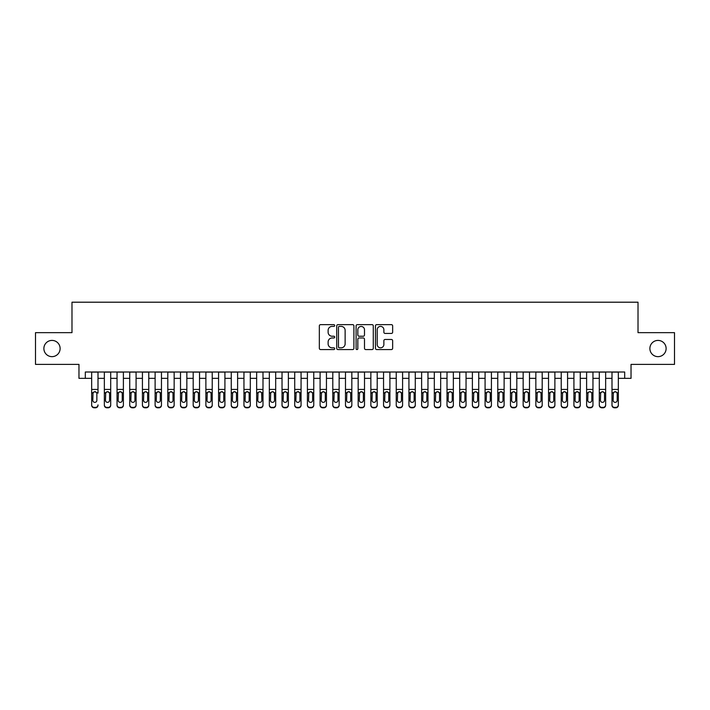 <?xml version="1.0" encoding="UTF-8"?>
<svg xmlns="http://www.w3.org/2000/svg" width="710" height="710" viewBox="0 0 710 710"><rect width="100%" height="100%" fill="white"/><g stroke="black" fill="none" stroke-linecap="round" stroke-linejoin="round"><path stroke-width="1.06" d="M334.694 325.517A0.87 0.87 0 0 0 333.824 324.647L320.583 324.647A1.242 1.242 0 0 0 319.34 325.89L319.34 348.317A1.242 1.242 0 0 0 320.583 349.56L333.824 349.56A0.87 0.87 0 0 0 334.694 348.69A0.87 0.87 0 0 0 333.824 347.82L332.111 347.82A3.985 3.985 0 0 1 328.127 343.835L328.127 341.963A3.985 3.985 0 0 1 332.111 337.978L333.824 337.978A0.87 0.87 0 0 0 334.694 337.108A0.87 0.87 0 0 0 333.824 336.229L332.111 336.229A3.985 3.985 0 0 1 328.127 332.245L328.127 330.381A3.985 3.985 0 0 1 332.111 326.396L333.824 326.396A0.87 0.87 0 0 0 334.694 325.517M649.881 348.53A8.121 8.121 0 0 0 658.001 356.651A8.121 8.121 0 0 0 666.122 348.53A8.121 8.121 0 0 0 658.001 340.409A8.121 8.121 0 0 0 649.881 348.53M43.878 348.53A8.121 8.121 0 0 0 51.999 356.651A8.121 8.121 0 0 0 60.119 348.53A8.121 8.121 0 0 0 51.999 340.409A8.121 8.121 0 0 0 43.878 348.53M391.405 333.434A1.242 1.242 0 0 0 392.648 332.182L392.648 325.89A1.242 1.242 0 0 0 391.405 324.647L376.708 324.647A1.242 1.242 0 0 0 375.457 325.89L375.457 348.317A1.242 1.242 0 0 0 376.708 349.56L391.405 349.56A1.242 1.242 0 0 0 392.648 348.317L392.648 340.72A1.242 1.242 0 0 0 391.405 339.469L385.113 339.469A1.242 1.242 0 0 0 383.87 340.72L383.87 344.483A3.328 3.328 0 0 1 380.533 347.82A3.328 3.328 0 0 1 377.205 344.483L377.205 329.724A3.328 3.328 0 0 1 380.533 326.396A3.328 3.328 0 0 1 383.87 329.724L383.87 332.182A1.242 1.242 0 0 0 385.113 333.434L391.405 333.434M85.315 378.35L85.315 372.005L624.685 372.005L624.685 378.35L631.03 378.35L631.03 364.39L674.5 364.39L674.5 332.662L638.015 332.662L638.015 302.203L71.985 302.203L71.985 332.662L35.5 332.662L35.5 364.39L78.97 364.39L78.97 378.35L91.661 378.35M353.908 325.89A1.242 1.242 0 0 0 352.666 324.647L337.969 324.647A1.242 1.242 0 0 0 336.717 325.89L336.717 348.317A1.242 1.242 0 0 0 337.969 349.56L352.666 349.56A1.242 1.242 0 0 0 353.908 348.317L353.908 325.89M357.334 324.647L372.031 324.647A1.242 1.242 0 0 1 373.283 325.89L373.283 348.317A1.242 1.242 0 0 1 372.031 349.56L365.748 349.56A1.242 1.242 0 0 1 364.496 348.317L364.496 339.22A1.242 1.242 0 0 0 363.254 337.978L359.082 337.978A1.242 1.242 0 0 0 357.831 339.22L357.831 348.69A0.87 0.87 0 0 1 356.961 349.56A0.87 0.87 0 0 1 356.092 348.69L356.092 325.89A1.242 1.242 0 0 1 357.334 324.647M98.007 378.35L104.352 378.35M110.698 378.35L117.043 378.35M123.389 378.35L129.735 378.35M136.08 378.35L142.426 378.35M148.772 378.35L155.117 378.35M161.463 378.35L167.809 378.35M174.154 378.35L180.5 378.35M186.845 378.35L193.191 378.35M199.537 378.35L205.882 378.35M212.228 378.35L218.573 378.35M224.919 378.35L231.265 378.35M237.61 378.35L243.956 378.35M250.302 378.35L256.647 378.35M262.993 378.35L269.339 378.35M275.684 378.35L282.03 378.35M288.375 378.35L294.721 378.35M301.067 378.35L307.412 378.35M313.758 378.35L320.103 378.35M326.449 378.35L332.795 378.35M339.14 378.35L345.486 378.35M351.832 378.35L358.168 378.35M364.514 378.35L370.86 378.35M377.205 378.35L383.551 378.35M389.896 378.35L396.242 378.35M402.588 378.35L408.933 378.35M415.279 378.35L421.625 378.35M427.97 378.35L434.316 378.35M440.661 378.35L447.007 378.35M453.353 378.35L459.698 378.35M466.044 378.35L472.39 378.35M478.735 378.35L485.081 378.35M491.426 378.35L497.772 378.35M504.118 378.35L510.463 378.35M516.809 378.35L523.155 378.35M529.5 378.35L535.846 378.35M542.191 378.35L548.537 378.35M554.883 378.35L561.228 378.35M567.574 378.35L573.92 378.35M580.265 378.35L586.611 378.35M592.957 378.35L599.302 378.35M605.648 378.35L611.993 378.35M618.339 378.35L624.685 378.35M339.336 326.396A0.87 0.87 0 0 0 338.466 327.266L338.466 346.95A0.87 0.87 0 0 0 339.336 347.82L341.137 347.82A3.985 3.985 0 0 0 345.131 343.835L345.131 330.381A3.985 3.985 0 0 0 341.137 326.396L339.336 326.396M364.496 329.786A3.328 3.328 0 0 0 361.168 326.458A3.328 3.328 0 0 0 357.831 329.786L357.831 334.987A1.242 1.242 0 0 0 359.082 336.229L363.254 336.229A1.242 1.242 0 0 0 364.496 334.987L364.496 329.786M91.661 393.127L91.661 404.877A2.538 2.52 -0 0 0 94.199 407.398L95.468 407.398A2.538 2.52 -0 0 0 98.007 404.877L98.007 405.277A2.538 2.52 180 0 1 95.468 407.797L95.468 407.398M98.007 393.127L98.007 372.005M96.862 400.342L96.862 393.659L96.862 400.342A2.032 2.015 180 0 1 94.829 402.357A2.032 2.015 180 0 0 96.862 400.342M92.797 400.742L92.797 400.342A2.032 2.015 180 0 0 94.829 402.357M93.773 391.92L92.797 393.509M95.894 391.92L94.829 391.618L96.64 392.728L96.862 393.659M91.661 372.005L91.661 405.277A2.538 2.52 180 0 0 94.199 407.797L95.468 407.797M91.661 392.728L93.028 392.728L92.797 400.342M93.028 392.728L94.829 391.618M104.352 393.127L104.352 404.877A2.538 2.52 0 0 0 106.89 407.398L108.16 407.398A2.538 2.52 0 0 0 110.698 404.877L110.698 405.277A2.538 2.52 180 0 1 108.16 407.797L108.16 407.398M109.553 400.342L109.553 393.659L109.553 400.342A2.032 2.015 180 0 1 107.521 402.357A2.032 2.015 180 0 0 109.553 400.342M105.488 400.742L105.488 400.342A2.032 2.015 180 0 0 107.521 402.357M106.464 391.92L105.488 393.509M108.586 391.92L107.521 391.618L109.331 392.728L109.553 393.659M117.043 393.127L117.043 404.877A2.538 2.52 0 0 0 119.582 407.398L120.851 407.398A2.538 2.52 0 0 0 123.389 404.877L123.389 405.277A2.538 2.52 180 0 1 120.851 407.797L120.851 407.398M122.244 400.342L122.244 393.659L122.244 400.342A2.032 2.015 180 0 1 120.212 402.357A2.032 2.015 180 0 0 122.244 400.342M118.179 400.742L118.179 400.342A2.032 2.015 180 0 0 120.212 402.357M119.156 391.92L118.179 393.509M121.277 391.92L120.212 391.618L122.022 392.728L122.244 393.659M129.735 393.127L129.735 404.877A2.538 2.52 0 0 0 132.273 407.398L133.542 407.398A2.538 2.52 0 0 0 136.08 404.877L136.08 405.277A2.538 2.52 180 0 1 133.542 407.797L133.542 407.398M134.935 400.342L134.935 393.659L134.935 400.342A2.032 2.015 180 0 1 132.903 402.357A2.032 2.015 180 0 0 134.935 400.342M130.871 400.742L130.871 400.342A2.032 2.015 180 0 0 132.903 402.357M131.847 391.92L130.871 393.509M133.968 391.92L132.903 391.618L134.714 392.728L134.935 393.659M142.426 393.127L142.426 404.877A2.538 2.52 0 0 0 144.964 407.398L146.233 407.398A2.538 2.52 0 0 0 148.772 404.877L148.772 405.277A2.538 2.52 180 0 1 146.233 407.797L146.233 407.398M147.627 400.342L147.627 393.659L147.627 400.342A2.032 2.015 180 0 1 145.594 402.357A2.032 2.015 180 0 0 147.627 400.342M143.562 400.742L143.562 400.342A2.032 2.015 180 0 0 145.594 402.357M144.538 391.92L143.562 393.509M146.659 391.92L145.594 391.618L147.405 392.728L147.627 393.659M110.698 372.005L110.698 405.277M104.352 372.005L104.352 405.277A2.538 2.52 180 0 0 106.89 407.797L108.16 407.797M104.352 392.728L105.719 392.728L105.488 400.342M105.719 392.728L107.521 391.618M123.389 372.005L123.389 405.277M117.043 372.005L117.043 405.277A2.538 2.52 180 0 0 119.582 407.797L120.851 407.797M117.043 392.728L118.41 392.728L118.179 400.342M118.41 392.728L120.212 391.618M136.08 372.005L136.08 405.277M129.735 372.005L129.735 405.277A2.538 2.52 180 0 0 132.273 407.797L133.542 407.797M129.735 392.728L131.101 392.728L130.871 400.342M131.101 392.728L132.903 391.618M148.772 372.005L148.772 405.277M142.426 372.005L142.426 405.277A2.538 2.52 180 0 0 144.964 407.797L146.233 407.797M142.426 392.728L143.793 392.728L143.562 400.342M143.793 392.728L145.594 391.618M155.117 393.127L155.117 404.877A2.538 2.52 0 0 0 157.655 407.398L158.925 407.398A2.538 2.52 0 0 0 161.463 404.877L161.463 405.277A2.538 2.52 180 0 1 158.925 407.797L158.925 407.398M160.318 400.342L160.318 393.659L160.318 400.342A2.032 2.015 180 0 1 158.286 402.357A2.032 2.015 180 0 0 160.318 400.342M156.253 400.742L156.253 400.342A2.032 2.015 180 0 0 158.286 402.357M157.23 391.92L156.253 393.509M159.351 391.92L158.286 391.618L160.096 392.728L160.318 393.659M161.463 372.005L161.463 405.277M155.117 372.005L155.117 405.277A2.538 2.52 180 0 0 157.655 407.797L158.925 407.797M155.117 392.728L156.484 392.728L156.253 400.342M156.484 392.728L158.286 391.618M167.809 393.127L167.809 404.877A2.538 2.52 0 0 0 170.347 407.398L171.616 407.398A2.538 2.52 0 0 0 174.154 404.877L174.154 405.277A2.538 2.52 180 0 1 171.616 407.797L171.616 407.398M173.009 400.342L173.009 393.659L173.009 400.342A2.032 2.015 180 0 1 170.977 402.357A2.032 2.015 180 0 0 173.009 400.342M168.945 400.742L168.945 400.342A2.032 2.015 180 0 0 170.977 402.357M169.921 391.92L168.945 393.509M172.042 391.92L170.977 391.618L172.787 392.728L173.009 393.659M174.154 372.005L174.154 405.277M167.809 372.005L167.809 405.277A2.538 2.52 180 0 0 170.347 407.797L171.616 407.797M167.809 392.728L169.175 392.728L168.945 400.342M169.175 392.728L170.977 391.618M180.5 393.127L180.5 404.877A2.538 2.52 0 0 0 183.038 407.398L184.307 407.398A2.538 2.52 0 0 0 186.845 404.877L186.845 405.277A2.538 2.52 180 0 1 184.307 407.797L184.307 407.398M185.701 400.342L185.701 393.659L185.701 400.342A2.032 2.015 180 0 1 183.668 402.357A2.032 2.015 180 0 0 185.701 400.342M181.636 400.742L181.636 400.342A2.032 2.015 180 0 0 183.668 402.357M182.612 391.92L181.636 393.509M184.733 391.92L183.668 391.618L185.479 392.728L185.701 393.659M186.845 372.005L186.845 405.277M180.5 372.005L180.5 405.277A2.538 2.52 180 0 0 183.038 407.797L184.307 407.797M180.5 392.728L181.866 392.728L181.636 400.342M181.866 392.728L183.668 391.618M193.191 393.127L193.191 404.877A2.538 2.52 0 0 0 195.729 407.398L196.998 407.398A2.538 2.52 0 0 0 199.537 404.877L199.537 405.277A2.538 2.52 180 0 1 196.998 407.797L196.998 407.398M198.392 400.342L198.392 393.659L198.392 400.342A2.032 2.015 180 0 1 196.359 402.357A2.032 2.015 180 0 0 198.392 400.342M194.327 400.742L194.327 400.342A2.032 2.015 180 0 0 196.359 402.357M195.303 391.92L194.327 393.509M197.424 391.92L196.359 391.618L198.17 392.728L198.392 393.659M199.537 372.005L199.537 405.277M193.191 372.005L193.191 405.277A2.538 2.52 180 0 0 195.729 407.797L196.998 407.797M193.191 392.728L194.558 392.728L194.327 400.342M194.558 392.728L196.359 391.618M205.882 393.127L205.882 404.877A2.538 2.52 0 0 0 208.421 407.398L209.69 407.398A2.538 2.52 0 0 0 212.228 404.877L212.228 405.277A2.538 2.52 180 0 1 209.69 407.797L209.69 407.398M211.083 400.342L211.083 393.659L211.083 400.342A2.032 2.015 180 0 1 209.051 402.357A2.032 2.015 180 0 0 211.083 400.342M207.018 400.742L207.018 400.342A2.032 2.015 180 0 0 209.051 402.357M207.994 391.92L207.018 393.509M210.116 391.92L209.051 391.618L210.861 392.728L211.083 393.659M212.228 372.005L212.228 405.277M205.882 372.005L205.882 405.277A2.538 2.52 180 0 0 208.421 407.797L209.69 407.797M205.882 392.728L207.249 392.728L207.018 400.342M207.249 392.728L209.051 391.618M218.573 393.127L218.573 404.877A2.538 2.52 0 0 0 221.112 407.398L222.381 407.398A2.538 2.52 0 0 0 224.919 404.877L224.919 405.277A2.538 2.52 180 0 1 222.381 407.797L222.381 407.398M223.774 400.342L223.774 393.659L223.774 400.342A2.032 2.015 180 0 1 221.742 402.357A2.032 2.015 180 0 0 223.774 400.342M219.709 400.742L219.709 400.342A2.032 2.015 180 0 0 221.742 402.357M220.686 391.92L219.709 393.509M222.798 391.92L221.742 391.618L223.552 392.728L223.774 393.659M224.919 372.005L224.919 405.277M218.573 372.005L218.573 405.277A2.538 2.52 180 0 0 221.112 407.797L222.381 407.797M218.573 392.728L219.94 392.728L219.709 400.342M219.94 392.728L221.742 391.618M231.265 393.127L231.265 404.877A2.538 2.52 0 0 0 233.803 407.398L235.072 407.398A2.538 2.52 0 0 0 237.61 404.877L237.61 405.277A2.538 2.52 180 0 1 235.072 407.797L235.072 407.398M236.465 400.342L236.465 393.659L236.465 400.342A2.032 2.015 180 0 1 234.433 402.357A2.032 2.015 180 0 0 236.465 400.342M232.401 400.742L232.401 400.342A2.032 2.015 180 0 0 234.433 402.357M233.377 391.92L232.401 393.509M235.489 391.92L234.433 391.618L236.244 392.728L236.465 393.659M237.61 372.005L237.61 405.277M231.265 372.005L231.265 405.277A2.538 2.52 180 0 0 233.803 407.797L235.072 407.797M231.265 392.728L232.631 392.728L232.401 400.342M232.631 392.728L234.433 391.618M243.956 393.127L243.956 404.877A2.538 2.52 0 0 0 246.494 407.398L247.763 407.398A2.538 2.52 0 0 0 250.302 404.877L250.302 405.277A2.538 2.52 180 0 1 247.763 407.797L247.763 407.398M249.157 400.342L249.157 393.659L249.157 400.342A2.032 2.015 180 0 1 247.124 402.357A2.032 2.015 180 0 0 249.157 400.342M245.092 400.742L245.092 400.342A2.032 2.015 180 0 0 247.124 402.357M246.068 391.92L245.092 393.509M248.18 391.92L247.124 391.618L248.935 392.728L249.157 393.659M250.302 372.005L250.302 405.277M243.956 372.005L243.956 405.277A2.538 2.52 180 0 0 246.494 407.797L247.763 407.797M243.956 392.728L245.323 392.728L245.092 400.342M245.323 392.728L247.124 391.618M262.993 372.005L262.993 405.277A2.538 2.52 180 0 1 260.455 407.797L260.455 407.398A2.538 2.52 0 0 0 262.993 404.877L262.993 405.277M256.647 372.005L256.647 404.877A2.538 2.52 0 0 0 259.185 407.398L260.455 407.398M259.185 407.398L260.455 407.797M259.185 407.797A2.538 2.52 180 0 1 256.647 405.277L256.647 393.127M261.626 392.728L261.848 400.342A2.032 2.015 180 0 1 259.816 402.357A2.032 2.015 180 0 1 257.783 400.342L258.014 392.728L259.816 391.618L261.626 392.728L262.993 392.728M275.684 372.005L275.684 405.277A2.538 2.52 180 0 1 273.146 407.797L273.146 407.398A2.538 2.52 0 0 0 275.684 404.877L275.684 405.277M269.339 372.005L269.339 404.877A2.538 2.52 0 0 0 271.877 407.398L273.146 407.398M271.877 407.398L273.146 407.797M271.877 407.797A2.538 2.52 180 0 1 269.339 405.277L269.339 393.127M274.317 392.728L274.539 400.342A2.032 2.015 180 0 1 272.507 402.357A2.032 2.015 180 0 1 270.474 400.342L270.705 392.728L272.507 391.618L274.317 392.728L275.684 392.728M259.816 402.357A2.032 2.015 180 0 0 261.848 400.342L261.848 393.659M258.76 391.92L257.783 393.509M260.872 391.92L259.816 391.618M272.507 402.357A2.032 2.015 180 0 0 274.539 400.342L274.539 393.659M271.451 391.92L270.474 393.509M273.563 391.92L272.507 391.618M282.03 393.127L282.03 404.877A2.538 2.52 0 0 0 284.568 407.398L285.837 407.398A2.538 2.52 0 0 0 288.375 404.877L288.375 405.277A2.538 2.52 180 0 1 285.837 407.797L285.837 407.398M287.23 400.342L287.23 393.659L287.23 400.342A2.032 2.015 180 0 1 285.198 402.357A2.032 2.015 180 0 0 287.23 400.342M283.166 400.742L283.166 400.342A2.032 2.015 180 0 0 285.198 402.357M284.142 391.92L283.166 393.509M286.254 391.92L285.198 391.618L287.009 392.728L287.23 393.659M288.375 372.005L288.375 405.277M282.03 372.005L282.03 405.277A2.538 2.52 180 0 0 284.568 407.797L285.837 407.797M282.03 392.728L283.397 392.728L283.166 400.342M283.397 392.728L285.198 391.618M294.721 393.127L294.721 404.877A2.538 2.52 0 0 0 297.259 407.398L298.528 407.398A2.538 2.52 0 0 0 301.067 404.877L301.067 405.277A2.538 2.52 180 0 1 298.528 407.797L298.528 407.398M299.922 400.342L299.922 393.659L299.922 400.342A2.032 2.015 180 0 1 297.889 402.357A2.032 2.015 180 0 0 299.922 400.342M295.857 400.742L295.857 400.342A2.032 2.015 180 0 0 297.889 402.357M296.833 391.92L295.857 393.509M298.945 391.92L297.889 391.618L299.7 392.728L299.922 393.659M301.067 372.005L301.067 405.277M294.721 372.005L294.721 405.277A2.538 2.52 180 0 0 297.259 407.797L298.528 407.797M294.721 392.728L296.088 392.728L295.857 400.342M296.088 392.728L297.889 391.618M307.412 393.127L307.412 404.877A2.538 2.52 0 0 0 309.95 407.398L311.22 407.398A2.538 2.52 0 0 0 313.758 404.877L313.758 405.277A2.538 2.52 180 0 1 311.22 407.797L311.22 407.398M312.613 400.342L312.613 393.659L312.613 400.342A2.032 2.015 180 0 1 310.581 402.357A2.032 2.015 180 0 0 312.613 400.342M308.548 400.742L308.548 400.342A2.032 2.015 180 0 0 310.581 402.357M309.524 391.92L308.548 393.509M311.637 391.92L310.581 391.618L312.391 392.728L312.613 393.659M313.758 372.005L313.758 405.277M307.412 372.005L307.412 405.277A2.538 2.52 180 0 0 309.95 407.797L311.22 407.797M307.412 392.728L308.779 392.728L308.548 400.342M308.779 392.728L310.581 391.618M320.103 393.127L320.103 404.877A2.538 2.52 0 0 0 322.642 407.398L323.911 407.398A2.538 2.52 0 0 0 326.449 404.877L326.449 405.277A2.538 2.52 180 0 1 323.911 407.797L323.911 407.398M325.304 400.342L325.304 393.659L325.304 400.342A2.032 2.015 180 0 1 323.272 402.357A2.032 2.015 180 0 0 325.304 400.342M321.239 400.742L321.239 400.342A2.032 2.015 180 0 0 323.272 402.357M322.216 391.92L321.239 393.509M324.328 391.92L323.272 391.618L325.073 392.728L325.304 393.659M326.449 372.005L326.449 405.277M320.103 372.005L320.103 405.277A2.538 2.52 180 0 0 322.642 407.797L323.911 407.797M320.103 392.728L321.47 392.728L321.239 400.342M321.47 392.728L323.272 391.618M332.795 393.127L332.795 404.877A2.538 2.52 0 0 0 335.333 407.398L336.602 407.398A2.538 2.52 0 0 0 339.14 404.877L339.14 405.277A2.538 2.52 180 0 1 336.602 407.797L336.602 407.398M337.995 400.342L337.995 393.659L337.995 400.342A2.032 2.015 180 0 1 335.963 402.357A2.032 2.015 180 0 0 337.995 400.342M333.931 400.742L333.931 400.342A2.032 2.015 180 0 0 335.963 402.357M334.907 391.92L333.931 393.509M337.019 391.92L335.963 391.618L337.765 392.728L337.995 393.659M339.14 372.005L339.14 405.277M332.795 372.005L332.795 405.277A2.538 2.52 180 0 0 335.333 407.797L336.602 407.797M332.795 392.728L334.161 392.728L333.931 400.342M334.161 392.728L335.963 391.618M345.486 393.127L345.486 404.877A2.538 2.52 0 0 0 348.024 407.398L349.293 407.398A2.538 2.52 0 0 0 351.832 404.877L351.832 405.277A2.538 2.52 180 0 1 349.293 407.797L349.293 407.398M350.687 400.342L350.687 393.659L350.687 400.342A2.032 2.015 180 0 1 348.654 402.357A2.032 2.015 180 0 0 350.687 400.342M346.622 400.742L346.622 400.342A2.032 2.015 180 0 0 348.654 402.357M347.598 391.92L346.622 393.509M349.711 391.92L348.654 391.618L350.456 392.728L350.687 393.659M351.832 372.005L351.832 405.277M345.486 372.005L345.486 405.277A2.538 2.52 180 0 0 348.024 407.797L349.293 407.797M345.486 392.728L346.853 392.728L346.622 400.342M346.853 392.728L348.654 391.618M358.168 393.127L358.168 404.877A2.538 2.52 0 0 0 360.707 407.398L361.976 407.398A2.538 2.52 0 0 0 364.514 404.877L364.514 405.277A2.538 2.52 180 0 1 361.976 407.797L361.976 407.398M363.378 400.342L363.378 393.659L363.378 400.342A2.032 2.015 180 0 1 361.346 402.357A2.032 2.015 180 0 0 363.378 400.342M359.313 400.742L359.313 400.342A2.032 2.015 180 0 0 361.346 402.357M360.289 391.92L359.313 393.509M362.402 391.92L361.346 391.618L363.147 392.728L363.378 393.659M364.514 372.005L364.514 405.277M358.168 372.005L358.168 405.277A2.538 2.52 180 0 0 360.707 407.797L361.976 407.797M358.168 392.728L359.544 392.728L359.313 400.342M359.544 392.728L361.346 391.618M370.86 393.127L370.86 404.877A2.538 2.52 0 0 0 373.398 407.398L374.667 407.398A2.538 2.52 0 0 0 377.205 404.877L377.205 405.277A2.538 2.52 180 0 1 374.667 407.797L374.667 407.398M376.069 400.342L376.069 393.659L376.069 400.342A2.032 2.015 180 0 1 374.037 402.357A2.032 2.015 180 0 0 376.069 400.342M372.005 400.742L372.005 400.342A2.032 2.015 180 0 0 374.037 402.357M372.981 391.92L372.005 393.509M375.093 391.92L374.037 391.618L375.839 392.728L376.069 393.659M377.205 372.005L377.205 405.277M370.86 372.005L370.86 405.277A2.538 2.52 180 0 0 373.398 407.797L374.667 407.797M370.86 392.728L372.235 392.728L372.005 400.342M372.235 392.728L374.037 391.618M383.551 393.127L383.551 404.877A2.538 2.52 0 0 0 386.089 407.398L387.358 407.398A2.538 2.52 0 0 0 389.896 404.877L389.896 405.277A2.538 2.52 180 0 1 387.358 407.797L387.358 407.398M388.76 400.342L388.76 393.659L388.76 400.342A2.032 2.015 180 0 1 386.728 402.357A2.032 2.015 180 0 0 388.76 400.342M384.696 400.742L384.696 400.342A2.032 2.015 180 0 0 386.728 402.357M385.672 391.92L384.696 393.509M387.784 391.92L386.728 391.618L388.53 392.728L388.76 393.659M396.242 393.127L396.242 404.877A2.538 2.52 0 0 0 398.78 407.398L400.049 407.398A2.538 2.52 0 0 0 402.588 404.877L402.588 405.277A2.538 2.52 180 0 1 400.049 407.797L400.049 407.398M401.452 400.342L401.452 393.659L401.452 400.342A2.032 2.015 180 0 1 399.419 402.357A2.032 2.015 180 0 0 401.452 400.342M397.387 400.742L397.387 400.342A2.032 2.015 180 0 0 399.419 402.357M398.363 391.92L397.387 393.509M400.476 391.92L399.419 391.618L401.221 392.728L401.452 393.659M408.933 393.127L408.933 404.877A2.538 2.52 0 0 0 411.472 407.398L412.741 407.398A2.538 2.52 0 0 0 415.279 404.877L415.279 405.277A2.538 2.52 180 0 1 412.741 407.797L412.741 407.398M414.143 400.342L414.143 393.659L414.143 400.342A2.032 2.015 180 0 1 412.111 402.357A2.032 2.015 180 0 0 414.143 400.342M410.078 400.742L410.078 400.342A2.032 2.015 180 0 0 412.111 402.357M411.055 391.92L410.078 393.509M413.167 391.92L412.111 391.618L413.912 392.728L414.143 393.659M389.896 372.005L389.896 405.277M383.551 372.005L383.551 405.277A2.538 2.52 180 0 0 386.089 407.797L387.358 407.797M383.551 392.728L384.927 392.728L384.696 400.342M384.927 392.728L386.728 391.618M402.588 372.005L402.588 405.277M396.242 372.005L396.242 405.277A2.538 2.52 180 0 0 398.78 407.797L400.049 407.797M396.242 392.728L397.609 392.728L397.387 400.342M397.609 392.728L399.419 391.618M415.279 372.005L415.279 405.277M408.933 372.005L408.933 405.277A2.538 2.52 180 0 0 411.472 407.797L412.741 407.797M408.933 392.728L410.3 392.728L410.078 400.342M410.3 392.728L412.111 391.618M421.625 393.127L421.625 404.877A2.538 2.52 0 0 0 424.163 407.398L425.432 407.398A2.538 2.52 0 0 0 427.97 404.877L427.97 405.277A2.538 2.52 180 0 1 425.432 407.797L425.432 407.398M426.834 400.342L426.834 393.659L426.834 400.342A2.032 2.015 180 0 1 424.802 402.357A2.032 2.015 180 0 0 426.834 400.342M422.769 400.742L422.769 400.342A2.032 2.015 180 0 0 424.802 402.357M423.746 391.92L422.769 393.509M425.858 391.92L424.802 391.618L426.603 392.728L426.834 393.659M427.97 372.005L427.97 405.277M421.625 372.005L421.625 405.277A2.538 2.52 180 0 0 424.163 407.797L425.432 407.797M421.625 392.728L422.991 392.728L422.769 400.342M422.991 392.728L424.802 391.618M434.316 393.127L434.316 404.877A2.538 2.52 0 0 0 436.854 407.398L438.123 407.398A2.538 2.52 0 0 0 440.661 404.877L440.661 405.277A2.538 2.52 180 0 1 438.123 407.797L438.123 407.398M439.525 400.342L439.525 393.659L439.525 400.342A2.032 2.015 180 0 1 437.493 402.357A2.032 2.015 180 0 0 439.525 400.342M435.461 400.742L435.461 400.342A2.032 2.015 180 0 0 437.493 402.357M436.437 391.92L435.461 393.509M438.549 391.92L437.493 391.618L439.295 392.728L439.525 393.659M440.661 372.005L440.661 405.277M434.316 372.005L434.316 405.277A2.538 2.52 180 0 0 436.854 407.797L438.123 407.797M434.316 392.728L435.683 392.728L435.461 400.342M435.683 392.728L437.493 391.618M447.007 393.127L447.007 404.877A2.538 2.52 0 0 0 449.545 407.398L450.814 407.398A2.538 2.52 0 0 0 453.353 404.877L453.353 405.277A2.538 2.52 180 0 1 450.814 407.797L450.814 407.398M452.217 400.342L452.217 393.659L452.217 400.342A2.032 2.015 180 0 1 450.184 402.357A2.032 2.015 180 0 0 452.217 400.342M448.152 400.742L448.152 400.342A2.032 2.015 180 0 0 450.184 402.357M449.128 391.92L448.152 393.509M451.24 391.92L450.184 391.618L451.986 392.728L452.217 393.659M453.353 372.005L453.353 405.277M447.007 372.005L447.007 405.277A2.538 2.52 180 0 0 449.545 407.797L450.814 407.797M447.007 392.728L448.374 392.728L448.152 400.342M448.374 392.728L450.184 391.618M459.698 393.127L459.698 404.877A2.538 2.52 0 0 0 462.237 407.398L463.506 407.398A2.538 2.52 0 0 0 466.044 404.877L466.044 405.277A2.538 2.52 180 0 1 463.506 407.797L463.506 407.398M464.908 400.342L464.908 393.659L464.908 400.342A2.032 2.015 180 0 1 462.876 402.357A2.032 2.015 180 0 0 464.908 400.342M460.843 400.742L460.843 400.342A2.032 2.015 180 0 0 462.876 402.357M461.82 391.92L460.843 393.509M463.932 391.92L462.876 391.618L464.677 392.728L464.908 393.659M466.044 372.005L466.044 405.277M459.698 372.005L459.698 405.277A2.538 2.52 180 0 0 462.237 407.797L463.506 407.797M459.698 392.728L461.065 392.728L460.843 400.342M461.065 392.728L462.876 391.618M472.39 393.127L472.39 404.877A2.538 2.52 0 0 0 474.928 407.398L476.197 407.398A2.538 2.52 0 0 0 478.735 404.877L478.735 405.277A2.538 2.52 180 0 1 476.197 407.797L476.197 407.398M477.599 400.342L477.599 393.659L477.599 400.342A2.032 2.015 180 0 1 475.567 402.357A2.032 2.015 180 0 0 477.599 400.342M473.534 400.742L473.534 400.342A2.032 2.015 180 0 0 475.567 402.357M474.511 391.92L473.534 393.509M476.623 391.92L475.567 391.618L477.368 392.728L477.599 393.659M485.081 393.127L485.081 404.877A2.538 2.52 0 0 0 487.619 407.398L488.888 407.398A2.538 2.52 0 0 0 491.426 404.877L491.426 405.277A2.538 2.52 180 0 1 488.888 407.797L488.888 407.398M490.291 400.342L490.291 393.659L490.291 400.342A2.032 2.015 180 0 1 488.258 402.357A2.032 2.015 180 0 0 490.291 400.342M486.226 400.742L486.226 400.342A2.032 2.015 180 0 0 488.258 402.357M487.202 391.92L486.226 393.509M489.314 391.92L488.258 391.618L490.06 392.728L490.291 393.659M497.772 393.127L497.772 404.877A2.538 2.52 0 0 0 500.31 407.398L501.579 407.398A2.538 2.52 0 0 0 504.118 404.877L504.118 405.277A2.538 2.52 180 0 1 501.579 407.797L501.579 407.398M502.982 400.342L502.982 393.659L502.982 400.342A2.032 2.015 180 0 1 500.949 402.357A2.032 2.015 180 0 0 502.982 400.342M498.917 400.742L498.917 400.342A2.032 2.015 180 0 0 500.949 402.357M499.884 391.92L498.917 393.509M502.005 391.92L500.949 391.618L502.751 392.728L502.982 393.659M478.735 372.005L478.735 405.277M472.39 372.005L472.39 405.277A2.538 2.52 180 0 0 474.928 407.797L476.197 407.797M472.39 392.728L473.756 392.728L473.534 400.342M473.756 392.728L475.567 391.618M491.426 372.005L491.426 405.277M485.081 372.005L485.081 405.277A2.538 2.52 180 0 0 487.619 407.797L488.888 407.797M485.081 392.728L486.448 392.728L486.226 400.342M486.448 392.728L488.258 391.618M504.118 372.005L504.118 405.277M497.772 372.005L497.772 405.277A2.538 2.52 180 0 0 500.31 407.797L501.579 407.797M497.772 392.728L499.139 392.728L498.917 400.342M499.139 392.728L500.949 391.618M510.463 393.127L510.463 404.877A2.538 2.52 0 0 0 513.002 407.398L514.271 407.398A2.538 2.52 0 0 0 516.809 404.877L516.809 405.277A2.538 2.52 180 0 1 514.271 407.797L514.271 407.398M515.673 400.342L515.673 393.659L515.673 400.342A2.032 2.015 180 0 1 513.641 402.357A2.032 2.015 180 0 0 515.673 400.342M511.608 400.742L511.608 400.342A2.032 2.015 180 0 0 513.641 402.357M512.576 391.92L511.608 393.509M514.697 391.92L513.641 391.618L515.442 392.728L515.673 393.659M516.809 372.005L516.809 405.277M510.463 372.005L510.463 405.277A2.538 2.52 180 0 0 513.002 407.797L514.271 407.797M510.463 392.728L511.83 392.728L511.608 400.342M511.83 392.728L513.641 391.618M523.155 393.127L523.155 404.877A2.538 2.52 0 0 0 525.693 407.398L526.962 407.398A2.538 2.52 0 0 0 529.5 404.877L529.5 405.277A2.538 2.52 180 0 1 526.962 407.797L526.962 407.398M528.364 400.342L528.364 393.659L528.364 400.342A2.032 2.015 180 0 1 526.332 402.357A2.032 2.015 180 0 0 528.364 400.342M524.299 400.742L524.299 400.342A2.032 2.015 180 0 0 526.332 402.357M525.267 391.92L524.299 393.509M527.388 391.92L526.332 391.618L528.134 392.728L528.364 393.659M529.5 372.005L529.5 405.277M523.155 372.005L523.155 405.277A2.538 2.52 180 0 0 525.693 407.797L526.962 407.797M523.155 392.728L524.521 392.728L524.299 400.342M524.521 392.728L526.332 391.618M535.846 393.127L535.846 404.877A2.538 2.52 0 0 0 538.384 407.398L539.653 407.398A2.538 2.52 0 0 0 542.191 404.877L542.191 405.277A2.538 2.52 180 0 1 539.653 407.797L539.653 407.398M541.055 400.342L541.055 393.659L541.055 400.342A2.032 2.015 180 0 1 539.023 402.357A2.032 2.015 180 0 0 541.055 400.342M536.991 400.742L536.991 400.342A2.032 2.015 180 0 0 539.023 402.357M537.958 391.92L536.991 393.509M540.079 391.92L539.023 391.618L540.825 392.728L541.055 393.659M542.191 372.005L542.191 405.277M535.846 372.005L535.846 405.277A2.538 2.52 180 0 0 538.384 407.797L539.653 407.797M535.846 392.728L537.213 392.728L536.991 400.342M537.213 392.728L539.023 391.618M548.537 393.127L548.537 404.877A2.538 2.52 0 0 0 551.075 407.398L552.345 407.398A2.538 2.52 0 0 0 554.883 404.877L554.883 405.277A2.538 2.52 180 0 1 552.345 407.797L552.345 407.398M553.747 400.342L553.747 393.659L553.747 400.342A2.032 2.015 180 0 1 551.714 402.357A2.032 2.015 180 0 0 553.747 400.342M549.682 400.742L549.682 400.342A2.032 2.015 180 0 0 551.714 402.357M550.649 391.92L549.682 393.509M552.77 391.92L551.714 391.618L553.516 392.728L553.747 393.659M554.883 372.005L554.883 405.277M548.537 372.005L548.537 405.277A2.538 2.52 180 0 0 551.075 407.797L552.345 407.797M548.537 392.728L549.904 392.728L549.682 400.342M549.904 392.728L551.714 391.618M561.228 393.127L561.228 404.877A2.538 2.52 0 0 0 563.767 407.398L565.036 407.398A2.538 2.52 0 0 0 567.574 404.877L567.574 405.277A2.538 2.52 180 0 1 565.036 407.797L565.036 407.398M566.438 400.342L566.438 393.659L566.438 400.342A2.032 2.015 180 0 1 564.406 402.357A2.032 2.015 180 0 0 566.438 400.342M562.373 400.742L562.373 400.342A2.032 2.015 180 0 0 564.406 402.357M563.341 391.92L562.373 393.509M565.462 391.92L564.406 391.618L566.207 392.728L566.438 393.659M567.574 372.005L567.574 405.277M561.228 372.005L561.228 405.277A2.538 2.52 180 0 0 563.767 407.797L565.036 407.797M561.228 392.728L562.595 392.728L562.373 400.342M562.595 392.728L564.406 391.618M573.92 393.127L573.92 404.877A2.538 2.52 0 0 0 576.458 407.398L577.727 407.398A2.538 2.52 0 0 0 580.265 404.877L580.265 405.277A2.538 2.52 180 0 1 577.727 407.797L577.727 407.398M579.129 400.342L579.129 393.659L579.129 400.342A2.032 2.015 180 0 1 577.097 402.357A2.032 2.015 180 0 0 579.129 400.342M575.064 400.742L575.064 400.342A2.032 2.015 180 0 0 577.097 402.357M576.032 391.92L575.064 393.509M578.153 391.92L577.097 391.618L578.898 392.728L579.129 393.659M580.265 372.005L580.265 405.277M573.92 372.005L573.92 405.277A2.538 2.52 180 0 0 576.458 407.797L577.727 407.797M573.92 392.728L575.286 392.728L575.064 400.342M575.286 392.728L577.097 391.618M586.611 393.127L586.611 404.877A2.538 2.52 0 0 0 589.149 407.398L590.418 407.398A2.538 2.52 0 0 0 592.957 404.877L592.957 405.277A2.538 2.52 180 0 1 590.418 407.797L590.418 407.398M591.821 400.342L591.821 393.659L591.821 400.342A2.032 2.015 180 0 1 589.788 402.357A2.032 2.015 180 0 0 591.821 400.342M587.756 400.742L587.756 400.342A2.032 2.015 180 0 0 589.788 402.357M588.723 391.92L587.756 393.509M590.844 391.92L589.788 391.618L591.59 392.728L591.821 393.659M592.957 372.005L592.957 405.277M586.611 372.005L586.611 405.277A2.538 2.52 180 0 0 589.149 407.797L590.418 407.797M586.611 392.728L587.978 392.728L587.756 400.342M587.978 392.728L589.788 391.618M599.302 393.127L599.302 404.877A2.538 2.52 0 0 0 601.84 407.398L603.109 407.398A2.538 2.52 0 0 0 605.648 404.877L605.648 405.277A2.538 2.52 180 0 1 603.109 407.797L603.109 407.398M604.512 400.342L604.512 393.659L604.512 400.342A2.032 2.015 180 0 1 602.479 402.357A2.032 2.015 180 0 0 604.512 400.342M600.447 400.742L600.447 400.342A2.032 2.015 180 0 0 602.479 402.357M601.414 391.92L600.447 393.509M603.535 391.92L602.479 391.618L604.281 392.728L604.512 393.659M605.648 372.005L605.648 405.277M599.302 372.005L599.302 405.277A2.538 2.52 180 0 0 601.84 407.797L603.109 407.797M599.302 392.728L600.669 392.728L600.447 400.342M600.669 392.728L602.479 391.618M611.993 393.127L611.993 404.877A2.538 2.52 0 0 0 614.532 407.398L615.801 407.398A2.538 2.52 0 0 0 618.339 404.877L618.339 405.277A2.538 2.52 180 0 1 615.801 407.797L615.801 407.398M617.203 400.342L617.203 393.659L617.203 400.342A2.032 2.015 180 0 1 615.171 402.357A2.032 2.015 180 0 0 617.203 400.342M613.138 400.742L613.138 400.342A2.032 2.015 180 0 0 615.171 402.357M614.106 391.92L613.138 393.509M616.227 391.92L615.171 391.618L616.972 392.728L617.203 393.659M618.339 372.005L618.339 405.277M611.993 372.005L611.993 405.277A2.538 2.52 180 0 0 614.532 407.797L615.801 407.797M611.993 392.728L613.36 392.728L613.138 400.342M613.36 392.728L615.171 391.618M96.64 392.728L98.007 392.728M91.661 389.444L98.007 389.444M91.661 372.093L98.007 372.093M109.331 392.728L110.698 392.728M104.352 389.444L110.698 389.444M104.352 372.093L110.698 372.093M122.022 392.728L123.389 392.728M117.043 389.444L123.389 389.444M117.043 372.093L123.389 372.093M134.714 392.728L136.08 392.728M129.735 389.444L136.08 389.444M129.735 372.093L136.08 372.093M147.405 392.728L148.772 392.728M142.426 389.444L148.772 389.444M142.426 372.093L148.772 372.093M160.096 392.728L161.463 392.728M155.117 389.444L161.463 389.444M155.117 372.093L161.463 372.093M172.787 392.728L174.154 392.728M167.809 389.444L174.154 389.444M167.809 372.093L174.154 372.093M185.479 392.728L186.845 392.728M180.5 389.444L186.845 389.444M180.5 372.093L186.845 372.093M198.17 392.728L199.537 392.728M193.191 389.444L199.537 389.444M193.191 372.093L199.537 372.093M210.861 392.728L212.228 392.728M205.882 389.444L212.228 389.444M205.882 372.093L212.228 372.093M223.552 392.728L224.919 392.728M218.573 389.444L224.919 389.444M218.573 372.093L224.919 372.093M236.244 392.728L237.61 392.728M231.265 389.444L237.61 389.444M231.265 372.093L237.61 372.093M248.935 392.728L250.302 392.728M243.956 389.444L250.302 389.444M243.956 372.093L250.302 372.093M256.647 392.728L258.014 392.728M256.647 389.444L262.993 389.444M256.647 372.093L262.993 372.093M269.339 392.728L270.705 392.728M269.339 389.444L275.684 389.444M269.339 372.093L275.684 372.093M287.009 392.728L288.375 392.728M282.03 389.444L288.375 389.444M282.03 372.093L288.375 372.093M299.7 392.728L301.067 392.728M294.721 389.444L301.067 389.444M294.721 372.093L301.067 372.093M312.391 392.728L313.758 392.728M307.412 389.444L313.758 389.444M307.412 372.093L313.758 372.093M325.073 392.728L326.449 392.728M320.103 389.444L326.449 389.444M320.103 372.093L326.449 372.093M337.765 392.728L339.14 392.728M332.795 389.444L339.14 389.444M332.795 372.093L339.14 372.093M350.456 392.728L351.832 392.728M345.486 389.444L351.832 389.444M345.486 372.093L351.832 372.093M363.147 392.728L364.514 392.728M358.168 389.444L364.514 389.444M358.168 372.093L364.514 372.093M375.839 392.728L377.205 392.728M370.86 389.444L377.205 389.444M370.86 372.093L377.205 372.093M388.53 392.728L389.896 392.728M383.551 389.444L389.896 389.444M383.551 372.093L389.896 372.093M401.221 392.728L402.588 392.728M396.242 389.444L402.588 389.444M396.242 372.093L402.588 372.093M413.912 392.728L415.279 392.728M408.933 389.444L415.279 389.444M408.933 372.093L415.279 372.093M426.603 392.728L427.97 392.728M421.625 389.444L427.97 389.444M421.625 372.093L427.97 372.093M439.295 392.728L440.661 392.728M434.316 389.444L440.661 389.444M434.316 372.093L440.661 372.093M451.986 392.728L453.353 392.728M447.007 389.444L453.353 389.444M447.007 372.093L453.353 372.093M464.677 392.728L466.044 392.728M459.698 389.444L466.044 389.444M459.698 372.093L466.044 372.093M477.368 392.728L478.735 392.728M472.39 389.444L478.735 389.444M472.39 372.093L478.735 372.093M490.06 392.728L491.426 392.728M485.081 389.444L491.426 389.444M485.081 372.093L491.426 372.093M502.751 392.728L504.118 392.728M497.772 389.444L504.118 389.444M497.772 372.093L504.118 372.093M515.442 392.728L516.809 392.728M510.463 389.444L516.809 389.444M510.463 372.093L516.809 372.093M528.134 392.728L529.5 392.728M523.155 389.444L529.5 389.444M523.155 372.093L529.5 372.093M540.825 392.728L542.191 392.728M535.846 389.444L542.191 389.444M535.846 372.093L542.191 372.093M553.516 392.728L554.883 392.728M548.537 389.444L554.883 389.444M548.537 372.093L554.883 372.093M566.207 392.728L567.574 392.728M561.228 389.444L567.574 389.444M561.228 372.093L567.574 372.093M578.898 392.728L580.265 392.728M573.92 389.444L580.265 389.444M573.92 372.093L580.265 372.093M591.59 392.728L592.957 392.728M586.611 389.444L592.957 389.444M586.611 372.093L592.957 372.093M604.281 392.728L605.648 392.728M599.302 389.444L605.648 389.444M599.302 372.093L605.648 372.093M616.972 392.728L618.339 392.728M611.993 389.444L618.339 389.444M611.993 372.093L618.339 372.093"/></g></svg>
